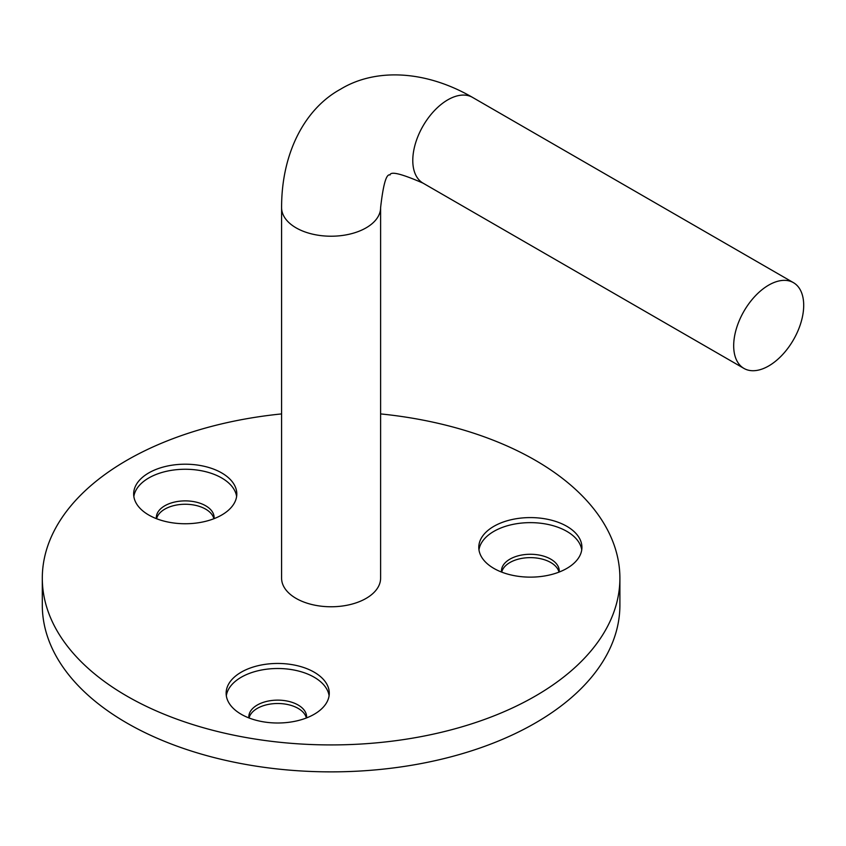 <?xml version="1.0" encoding="UTF-8"?>
<svg xmlns="http://www.w3.org/2000/svg" width="846" height="846" viewBox="0 0 846 846"><rect width="100%" height="100%" fill="white"/><g stroke="black" fill="none" stroke-linecap="round" stroke-linejoin="round"><path stroke-width="1.27" d="M566.82 526.307A51.574 29.779 0 0 0 510.614 519.856A51.574 29.779 0 0 0 478.783 547.362A51.574 29.779 0 0 0 493.884 568.417A51.574 29.779 0 0 0 550.09 574.868A51.574 29.779 0 0 0 581.921 547.362A51.574 29.779 0 0 0 566.82 526.307M581.741 549.889A51.574 29.779 0 0 0 566.82 531.362A51.574 29.779 0 0 0 512.655 524.446A51.574 29.779 0 0 0 478.963 549.889M559.164 572.055A28.88 16.677 0 0 0 559.238 570.944A28.88 16.677 0 0 0 550.778 559.153A28.88 16.677 0 0 0 519.296 555.536A28.88 16.677 0 0 0 501.477 570.944A28.88 16.677 0 0 0 501.541 572.055M314.173 672.179A51.574 29.779 0 0 0 257.977 665.717A51.574 29.779 0 0 0 226.136 693.223A51.574 29.779 0 0 0 241.237 714.278A51.574 29.779 0 0 0 297.443 720.739A51.574 29.779 0 0 0 329.274 693.223A51.574 29.779 0 0 0 314.173 672.179M329.094 695.75A51.574 29.779 0 0 0 314.173 677.223A51.574 29.779 0 0 0 260.018 670.318A51.574 29.779 0 0 0 226.326 695.75M306.527 717.916A28.88 16.677 0 0 0 306.59 716.805A28.88 16.677 0 0 0 298.13 705.014A28.88 16.677 0 0 0 266.659 701.408A28.88 16.677 0 0 0 248.83 716.805A28.88 16.677 0 0 0 248.893 717.916M221.694 472.925A51.574 29.779 0 0 0 165.499 466.463A51.574 29.779 0 0 0 133.657 493.979A51.574 29.779 0 0 0 148.769 515.024A51.574 29.779 0 0 0 204.965 521.485A51.574 29.779 0 0 0 236.806 493.979A51.574 29.779 0 0 0 221.694 472.925M236.616 496.496A51.574 29.779 0 0 0 221.694 477.969A51.574 29.779 0 0 0 167.54 471.063A51.574 29.779 0 0 0 133.848 496.496M214.049 518.672A28.88 16.677 0 0 0 214.112 517.551A28.88 16.677 0 0 0 205.652 505.76A28.88 16.677 0 0 0 174.181 502.154A28.88 16.677 0 0 0 156.351 517.551A28.88 16.677 0 0 0 156.415 518.672M296.089 598.397A49.512 28.584 0 0 0 350.043 604.594A49.512 28.584 0 0 0 380.605 578.188L380.605 207.64A49.512 28.584 180 0 1 366.107 227.849A49.512 28.584 180 0 1 296.089 227.849A49.512 28.584 180 0 1 281.591 207.64L281.591 578.188A49.512 28.584 0 0 0 296.089 598.397M733.683 345.75A49.512 28.584 -60 0 1 755.298 295.931A49.512 28.584 -60 0 1 793.442 282.659A49.512 28.584 -60 0 1 803.7 305.332A49.512 28.584 -60 0 1 782.085 355.151A49.512 28.584 -60 0 1 743.941 368.412A49.512 28.584 -60 0 1 733.683 345.75M558.984 572.129A28.88 16.677 0 0 0 550.778 562.527A28.88 16.677 0 0 0 521.073 558.519A28.88 16.677 0 0 0 501.72 572.129M281.591 413.916A288.793 166.736 0 0 0 42.3 578.188A288.793 166.736 0 0 0 126.889 696.089A288.793 166.736 0 0 0 441.612 732.234A288.793 166.736 0 0 0 619.896 578.188A288.793 166.736 0 0 0 535.307 460.287A288.793 166.736 0 0 0 380.605 413.916M42.3 578.188L42.3 605.133A288.793 166.736 0 0 0 126.889 723.034A288.793 166.736 0 0 0 441.612 759.179A288.793 166.736 0 0 0 619.896 605.133L619.896 578.188M213.869 518.735A28.88 16.677 0 0 0 205.652 509.133A28.88 16.677 0 0 0 175.957 505.136A28.88 16.677 0 0 0 156.605 518.735M306.337 717.99A28.88 16.677 0 0 0 298.13 708.388A28.88 16.677 0 0 0 268.436 704.39A28.88 16.677 0 0 0 249.073 717.99M380.605 207.64C383.217 184.417 386.358 173.525 390.027 174.974C390.619 171.072 401.617 173.79 423.032 183.138A49.512 28.584 -60 0 1 412.785 160.476A49.512 28.584 -60 0 1 447.788 99.839A49.512 28.584 -60 0 1 472.544 97.396L793.442 282.659M281.591 207.64C281.507 151.846 305.649 108.203 340.526 89.221C374.397 68.515 424.269 69.425 472.544 97.396M423.032 183.138L743.941 368.412"/></g></svg>
